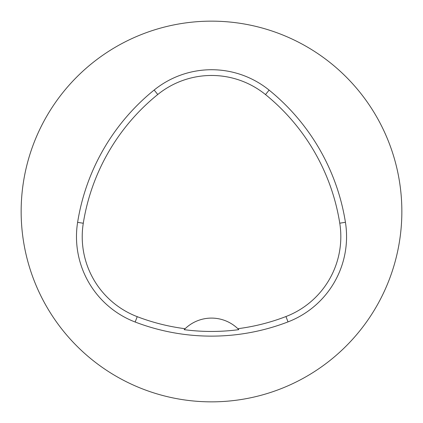 <?xml version="1.0" encoding="UTF-8"?>
<svg xmlns="http://www.w3.org/2000/svg" width="423" height="423" viewBox="0 0 423 423"><rect width="100%" height="100%" fill="white"/><g stroke="black" fill="none" stroke-linecap="round" stroke-linejoin="round"><path stroke-width="0.63" d="M184.169 329.665A208.513 208.513 0 0 0 238.815 329.649L237.863 328.703A38.07 38.07 0 0 0 185.121 328.719L184.169 329.665A38.07 38.07 0 0 1 184.973 328.861M238.012 328.845A38.07 38.07 0 0 1 238.815 329.649M185.121 328.719A207.455 207.455 0 0 1 137.221 316.668A85.631 85.631 0 0 1 83.283 223.249A207.455 207.455 0 0 1 157.763 94.498A85.631 85.631 0 0 1 265.501 94.572A207.455 207.455 0 0 1 339.764 223.196A85.631 85.631 0 0 1 285.959 316.541A207.455 207.455 0 0 1 237.863 328.703M288.021 321.892A213.192 213.192 0 0 1 135.164 322.025A91.368 91.368 0 0 1 77.615 222.345A213.192 213.192 0 0 1 154.157 90.03A91.368 91.368 0 0 1 269.118 90.115A213.192 213.192 0 0 1 345.432 222.297A91.368 91.368 0 0 1 288.021 321.892L285.959 316.541M21.15 211.5A190.35 190.35 0 0 1 306.675 46.652A190.35 190.35 0 0 1 306.675 376.348A190.35 190.35 0 0 1 21.15 211.5M137.221 316.668L135.164 322.025M339.764 223.196L345.432 222.297M265.501 94.572L269.118 90.115M157.763 94.498L154.157 90.03M83.283 223.249L77.615 222.345"/></g></svg>

